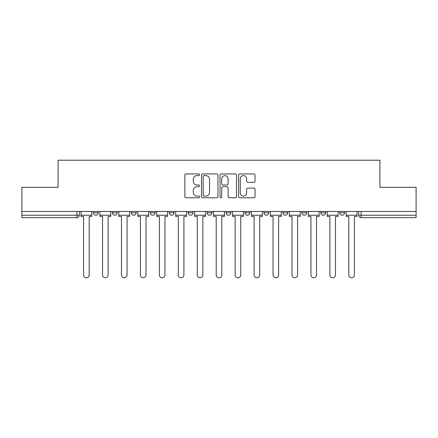 <?xml version="1.0" encoding="UTF-8"?>
<svg xmlns="http://www.w3.org/2000/svg" width="438" height="438" viewBox="0 0 438 438"><rect width="100%" height="100%" fill="white"/><g stroke="black" fill="none" stroke-linecap="round" stroke-linejoin="round"><path stroke-width="0.66" d="M199.569 174.762A0.832 0.832 0 0 0 198.737 173.924L186.068 173.924A1.194 1.194 0 0 0 184.88 175.118L184.88 196.574A1.194 1.194 0 0 0 186.068 197.768L198.737 197.768A0.832 0.832 0 0 0 199.569 196.93A0.832 0.832 0 0 0 198.737 196.098L197.095 196.098A3.816 3.816 0 0 1 193.284 192.282L193.284 190.497A3.816 3.816 0 0 1 197.095 186.681L198.737 186.681A0.832 0.832 0 0 0 199.569 185.849A0.832 0.832 0 0 0 198.737 185.011L197.095 185.011A3.816 3.816 0 0 1 193.284 181.195L193.284 179.41A3.816 3.816 0 0 1 197.095 175.594L198.737 175.594A0.832 0.832 0 0 0 199.569 174.762M301.826 211.472L301.826 212.808L306.682 212.808A2.431 2.431 0 0 1 304.251 215.233A2.431 2.431 0 0 1 301.826 212.808L301.826 211.472M244.99 211.472L244.99 212.808L249.846 212.808A2.431 2.431 0 0 1 247.415 215.233A2.431 2.431 0 0 1 244.99 212.808L244.99 211.472M207.097 211.472L207.097 212.808L211.954 212.808A2.431 2.431 0 0 1 209.528 215.233A2.431 2.431 0 0 1 207.097 212.808L207.097 211.472M188.154 211.472L188.154 212.808L193.01 212.808A2.431 2.431 0 0 1 190.585 215.233A2.431 2.431 0 0 1 188.154 212.808L188.154 211.472M150.261 212.808L150.261 211.472L150.261 212.808A2.431 2.431 0 0 0 152.692 215.233A2.431 2.431 0 0 1 150.261 212.808L155.123 212.808A2.431 2.431 0 0 1 152.692 215.233M112.374 212.808L112.374 211.472L112.374 212.808A2.431 2.431 0 0 0 114.805 215.233A2.431 2.431 0 0 1 112.374 212.808L117.231 212.808A2.431 2.431 0 0 1 114.805 215.233A2.431 2.431 0 0 0 117.231 212.808L117.231 211.472L117.231 212.808M253.837 182.328A1.194 1.194 0 0 0 255.031 181.14L255.031 175.118A1.194 1.194 0 0 0 253.837 173.924L239.772 173.924A1.194 1.194 0 0 0 238.579 175.118L238.579 196.574A1.194 1.194 0 0 0 239.772 197.768L253.837 197.768A1.194 1.194 0 0 0 255.031 196.574L255.031 189.304A1.194 1.194 0 0 0 253.837 188.11L247.815 188.11A1.194 1.194 0 0 0 246.627 189.304L246.627 192.912A3.186 3.186 0 0 1 243.435 196.098A3.186 3.186 0 0 1 240.248 192.912L240.248 178.786A3.186 3.186 0 0 1 243.435 175.594A3.186 3.186 0 0 1 246.627 178.786L246.627 181.14A1.194 1.194 0 0 0 247.815 182.328L253.837 182.328M21.9 211.472L21.9 187.305L58.09 187.305L58.09 160.22L379.91 160.22L379.91 187.305L416.1 187.305L416.1 211.472L21.9 211.472L21.9 215.233L79.344 215.233L79.344 211.472L79.344 215.233A2.431 2.431 0 0 1 76.913 217.664L21.9 217.664L21.9 215.233M217.954 175.118A1.194 1.194 0 0 0 216.766 173.924L202.701 173.924A1.194 1.194 0 0 0 201.507 175.118L201.507 196.574A1.194 1.194 0 0 0 202.701 197.768L216.766 197.768A1.194 1.194 0 0 0 217.954 196.574L217.954 175.118M221.234 173.924L235.299 173.924A1.194 1.194 0 0 1 236.493 175.118L236.493 196.574A1.194 1.194 0 0 1 235.299 197.768L229.282 197.768A1.194 1.194 0 0 1 228.089 196.574L228.089 187.875A1.194 1.194 0 0 0 226.895 186.681L222.904 186.681A1.194 1.194 0 0 0 221.71 187.875L221.71 196.93A0.832 0.832 0 0 1 220.878 197.768A0.832 0.832 0 0 1 220.046 196.93L220.046 175.118A1.194 1.194 0 0 1 221.234 173.924M358.656 211.472L358.656 215.233L416.1 215.233L416.1 217.664L361.087 217.664A2.431 2.431 0 0 1 358.656 215.233M416.1 211.472L416.1 215.233M344.569 211.472L344.569 212.808A2.431 2.431 0 0 1 342.144 215.233A2.431 2.431 0 0 1 339.713 212.808L344.569 212.808M339.713 211.472L339.713 212.808M325.626 211.472L325.626 212.808A2.431 2.431 0 0 1 323.195 215.233A2.431 2.431 0 0 1 320.769 212.808A2.431 2.431 0 0 0 323.195 215.233M320.769 211.472L320.769 212.808L325.626 212.808M306.682 211.472L306.682 212.808A2.431 2.431 0 0 1 304.251 215.233M287.739 211.472L287.739 212.808A2.431 2.431 0 0 1 285.308 215.233A2.431 2.431 0 0 1 282.877 212.808L287.739 212.808M282.877 211.472L282.877 212.808M268.79 211.472L268.79 212.808A2.431 2.431 0 0 1 266.364 215.233A2.431 2.431 0 0 1 263.933 212.808L268.79 212.808L268.79 211.472M263.933 211.472L263.933 212.808M249.846 211.472L249.846 212.808M230.903 211.472L230.903 212.808A2.431 2.431 0 0 1 228.472 215.233A2.431 2.431 0 0 1 226.046 212.808L230.903 212.808L230.903 211.472M226.046 211.472L226.046 212.808M211.954 212.808L211.954 211.472L211.954 212.808A2.431 2.431 0 0 1 209.528 215.233M193.01 212.808L193.01 211.472L193.01 212.808A2.431 2.431 0 0 1 190.585 215.233M174.067 211.472L174.067 212.808A2.431 2.431 0 0 1 171.636 215.233A2.431 2.431 0 0 1 169.21 212.808A2.431 2.431 0 0 0 171.636 215.233A2.431 2.431 0 0 0 174.067 212.808L174.067 211.472M169.21 211.472L169.21 212.808L174.067 212.808M155.123 211.472L155.123 212.808M136.174 211.472L136.174 212.808A2.431 2.431 0 0 1 133.749 215.233A2.431 2.431 0 0 1 131.318 212.808L136.174 212.808M131.318 211.472L131.318 212.808M98.287 211.472L98.287 212.808A2.431 2.431 0 0 1 95.856 215.233A2.431 2.431 0 0 1 93.431 212.808A2.431 2.431 0 0 0 95.856 215.233A2.431 2.431 0 0 0 98.287 212.808L98.287 211.472M93.431 211.472L93.431 212.808L98.287 212.808M204.009 175.594A0.832 0.832 0 0 0 203.177 176.432L203.177 195.266A0.832 0.832 0 0 0 204.009 196.098L205.74 196.098A3.816 3.816 0 0 0 209.556 192.282L209.556 179.41A3.816 3.816 0 0 0 205.74 175.594L204.009 175.594M228.089 178.841A3.186 3.186 0 0 0 224.902 175.654A3.186 3.186 0 0 0 221.71 178.841L221.71 183.818A1.194 1.194 0 0 0 222.904 185.011L226.895 185.011A1.194 1.194 0 0 0 228.089 183.818L228.089 178.841M80.981 215.233L80.981 216.449L83.592 216.449L83.592 274.987A2.792 2.792 0 0 0 86.385 277.78A2.792 2.792 0 0 0 89.177 274.987L89.177 216.449L91.788 216.449L91.788 215.233L80.981 215.233L80.981 211.472M91.788 215.233L91.788 211.472M99.924 215.233L99.924 216.449L102.536 216.449L102.536 274.987A2.792 2.792 0 0 0 105.328 277.78A2.792 2.792 0 0 0 108.126 274.987L108.126 216.449L110.737 216.449L110.737 215.233L99.924 215.233L99.924 211.472M110.737 215.233L110.737 211.472M118.873 215.233L118.873 216.449L121.485 216.449L121.485 274.987A2.792 2.792 0 0 0 124.277 277.78A2.792 2.792 0 0 0 127.069 274.987L127.069 216.449L129.681 216.449L129.681 215.233L118.873 215.233L118.873 211.472M129.681 215.233L129.681 211.472M137.817 215.233L137.817 216.449L140.428 216.449L140.428 274.987A2.792 2.792 0 0 0 143.221 277.78A2.792 2.792 0 0 0 146.013 274.987L146.013 216.449L148.624 216.449L148.624 215.233L137.817 215.233L137.817 211.472M148.624 215.233L148.624 211.472M156.76 215.233L156.76 216.449L159.372 216.449L159.372 274.987A2.792 2.792 0 0 0 162.164 277.78A2.792 2.792 0 0 0 164.956 274.987L164.956 216.449L167.568 216.449L167.568 215.233L156.76 215.233L156.76 211.472M167.568 215.233L167.568 211.472M175.704 215.233L175.704 216.449L178.315 216.449L178.315 274.987A2.792 2.792 0 0 0 181.108 277.78A2.792 2.792 0 0 0 183.905 274.987L183.905 216.449L186.517 216.449L186.517 215.233L175.704 215.233L175.704 211.472M186.517 215.233L186.517 211.472M194.653 215.233L194.653 216.449L197.264 216.449L197.264 274.987A2.792 2.792 0 0 0 200.056 277.78A2.792 2.792 0 0 0 202.849 274.987L202.849 216.449L205.46 216.449L205.46 215.233L194.653 215.233L194.653 211.472M205.46 215.233L205.46 211.472M213.596 215.233L213.596 216.449L216.208 216.449L216.208 274.987A2.792 2.792 0 0 0 219 277.78A2.792 2.792 0 0 0 221.792 274.987L221.792 216.449L224.404 216.449L224.404 215.233L213.596 215.233L213.596 211.472M224.404 215.233L224.404 211.472M232.54 215.233L232.54 216.449L235.151 216.449L235.151 274.987A2.792 2.792 0 0 0 237.944 277.78A2.792 2.792 0 0 0 240.736 274.987L240.736 216.449L243.347 216.449L243.347 215.233L232.54 215.233L232.54 211.472M243.347 215.233L243.347 211.472M251.483 215.233L251.483 216.449L254.095 216.449L254.095 274.987A2.792 2.792 0 0 0 256.892 277.78A2.792 2.792 0 0 0 259.685 274.987L259.685 216.449L262.296 216.449L262.296 215.233L251.483 215.233L251.483 211.472M262.296 215.233L262.296 211.472M270.432 215.233L270.432 216.449L273.044 216.449L273.044 274.987A2.792 2.792 0 0 0 275.836 277.78A2.792 2.792 0 0 0 278.628 274.987L278.628 216.449L281.24 216.449L281.24 215.233L270.432 215.233L270.432 211.472M281.24 215.233L281.24 211.472M289.376 215.233L289.376 216.449L291.987 216.449L291.987 274.987A2.792 2.792 0 0 0 294.779 277.78A2.792 2.792 0 0 0 297.572 274.987L297.572 216.449L300.183 216.449L300.183 215.233L289.376 215.233L289.376 211.472M300.183 215.233L300.183 211.472M308.319 215.233L308.319 216.449L310.931 216.449L310.931 274.987A2.792 2.792 0 0 0 313.723 277.78A2.792 2.792 0 0 0 316.515 274.987L316.515 216.449L319.127 216.449L319.127 215.233L308.319 215.233L308.319 211.472M319.127 215.233L319.127 211.472M327.263 215.233L327.263 216.449L329.874 216.449L329.874 274.987A2.792 2.792 0 0 0 332.672 277.78A2.792 2.792 0 0 0 335.464 274.987L335.464 216.449L338.076 216.449L338.076 215.233L327.263 215.233L327.263 211.472M338.076 215.233L338.076 211.472M346.212 215.233L346.212 216.449L348.823 216.449L348.823 274.987A2.792 2.792 0 0 0 351.615 277.78A2.792 2.792 0 0 0 354.408 274.987L354.408 216.449L357.019 216.449L357.019 215.233L346.212 215.233L346.212 211.472M357.019 215.233L357.019 211.472M76.913 211.472L76.913 217.664M361.087 211.472L361.087 217.664"/></g></svg>
